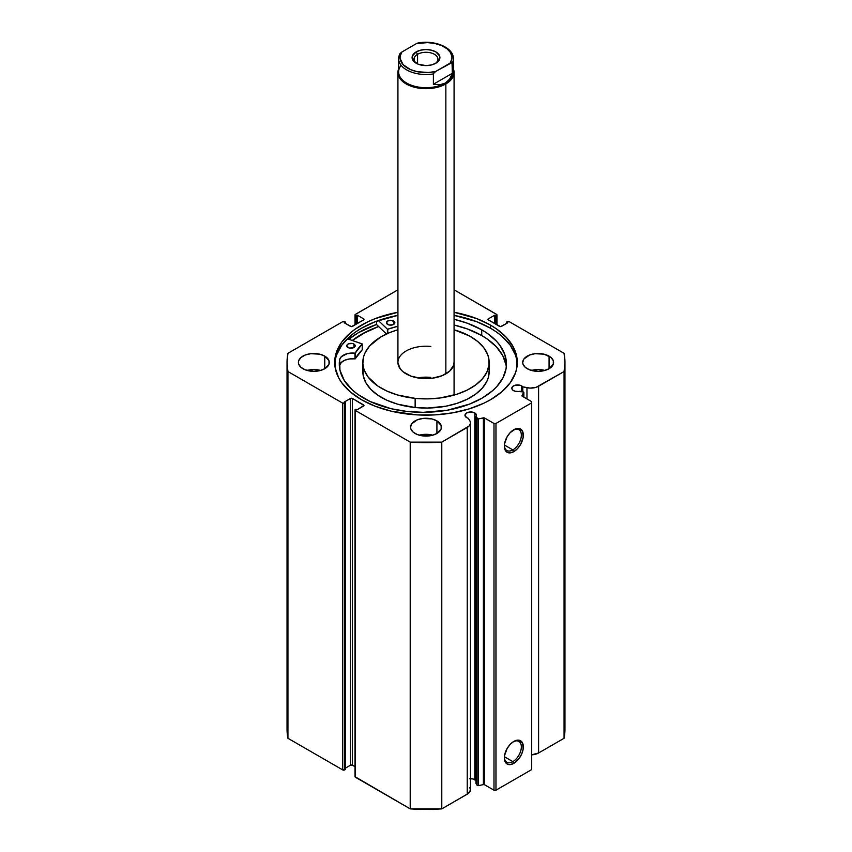 <?xml version="1.0" encoding="UTF-8"?>
<svg xmlns="http://www.w3.org/2000/svg" width="852" height="852" viewBox="0 0 852 852"><rect width="100%" height="100%" fill="white"/><g stroke="black" fill="none" stroke-linecap="round" stroke-linejoin="round"><path stroke-width="1.28" d="M523.863 397.149L523.863 392.527A1.118 0.65 180 0 0 523.128 391.92L519.997 391.26A5.751 3.323 180 0 1 513.49 390.599A5.751 3.323 180 0 1 511.807 388.246L512.776 390.099L514.906 391.196L523.128 391.92A1.118 0.65 180 0 1 523.533 392.069L522.095 396.095L531.701 401.675L531.701 402.826L495.97 423.455L493.99 423.455L484.319 417.906L478.089 418.928L475.948 416.692L475.948 783.435L476.438 415.723L474.798 412.943L474.798 779.687A5.751 3.323 0 0 0 469.814 778.76M511.807 388.246A5.751 3.323 180 0 1 515.364 385.179A5.751 3.323 180 0 1 521.637 385.903L521.637 391.6L521.637 385.903A5.751 3.323 180 0 1 522.777 386.84L522.777 391.845L522.777 386.84L520.764 385.487L515.364 385.179L512.776 386.403L511.807 388.246M475.948 780.634A5.751 3.323 0 0 0 474.798 779.687L474.798 412.943L470.73 411.963L466.662 412.943L464.968 415.286L466.662 417.64A5.751 3.323 180 0 1 464.968 415.286A5.751 3.323 180 0 1 468.525 412.219A5.751 3.323 180 0 1 474.798 412.943A5.751 3.323 180 0 1 476.481 415.286A5.751 3.323 180 0 1 475.948 416.692L477.088 418.502L477.088 785.246L475.948 783.435L477.088 785.246A1.118 0.65 0 0 0 478.526 785.629L477.088 785.246L477.088 418.502A1.118 0.65 180 0 0 478.526 418.886L483.393 417.863L483.393 784.607L478.526 785.629L478.526 418.886L478.526 785.629L483.393 784.607L483.393 417.863A1.118 0.65 180 0 1 484.564 418.012L484.564 784.756L483.393 784.607A1.118 0.65 0 0 1 484.564 784.756L493.99 790.198L484.564 784.756L484.564 418.012L493.99 423.455L495.97 423.455L495.97 790.198L493.99 790.198L493.99 423.455L493.99 790.198L495.97 790.198L531.701 769.569L495.97 790.198L495.97 423.455L531.701 402.826L531.701 401.675L522.287 396.244A1.118 0.65 180 0 1 522.02 395.562L523.799 392.751L523.799 397.117L523.799 392.751A1.118 0.65 180 0 0 523.863 392.527M512.851 761.624A12.024 6.944 120 0 0 521.349 747.183A12.024 6.944 120 0 0 513.33 741.73A12.024 6.944 -60 0 1 518.857 741.389A12.024 6.944 -60 0 1 520.7 751.027A12.024 6.944 -60 0 1 512.851 761.624L504.395 756.746L512.851 761.624A12.024 6.944 -60 0 1 506.833 762.221A12.024 6.944 -60 0 1 504.363 757.268A12.024 6.944 120 0 0 512.851 761.624L513.841 763.339L512.851 761.624M513.841 741.41A13.43 7.753 -60 0 1 523.33 746.895A13.43 7.753 -60 0 1 513.841 763.339L510.21 764.606L507.121 764.01L504.522 759.899L504.522 755.617L507.121 748.503L510.21 744.35L513.841 741.41L519.113 740.218L522.606 743.114L523.149 749.142L521.733 753.913L519.113 758.45L513.841 763.339A13.43 7.753 -60 0 1 504.341 757.865A13.43 7.753 -60 0 1 513.841 741.41L513.841 741.41M512.851 449.888A12.024 6.944 120 0 0 521.349 435.447A12.024 6.944 120 0 0 513.33 429.994A12.024 6.944 -60 0 1 518.857 429.664A12.024 6.944 -60 0 1 520.7 439.291A12.024 6.944 -60 0 1 512.851 449.888L504.395 445.01L512.851 449.888A12.024 6.944 -60 0 1 506.833 450.484A12.024 6.944 -60 0 1 504.363 445.532A12.024 6.944 120 0 0 512.851 449.888L513.841 451.613L512.851 449.888M513.841 429.685A13.43 7.753 -60 0 1 523.33 435.159A13.43 7.753 -60 0 1 513.841 451.613L510.21 452.87L507.121 452.274L504.522 448.163L504.522 443.881L507.121 436.767L510.21 432.614L515.694 428.822L519.113 428.481L522.606 431.389L523.149 437.406L520.551 444.52L517.473 448.674L513.841 451.613A13.43 7.753 -60 0 1 504.341 446.128A13.43 7.753 -60 0 1 513.841 429.685L513.841 429.685M490.56 325.144A91.302 52.717 180 0 1 517.302 362.43A91.302 52.717 180 0 1 460.943 411.133A91.302 52.717 180 0 1 361.44 399.705L375.274 406.255L391.057 411.133L417.054 414.892L434.946 414.892L452.508 412.869L469.047 408.917L483.925 403.177L490.56 399.705L501.924 391.718L510.359 382.601L515.556 372.707L516.866 367.595L516.866 357.254L513.373 347.126L506.525 337.573L496.578 328.978L490.56 325.144L476.726 318.595L454.073 312.258A91.302 52.717 180 0 1 490.56 325.144L490.56 328.244L490.56 325.144M517.27 363.974A91.302 52.717 0 0 0 490.56 328.244A91.302 52.717 0 0 0 454.073 315.357L476.726 321.683L490.56 328.244L496.578 332.078L501.924 336.231L510.359 345.348L515.556 355.231L516.866 360.353M320.576 370.45A15.442 8.914 0 0 0 307.114 370.45L313.845 369.555L320.576 370.45M324.761 356.125L324.761 368.724L328.989 364.166L328.989 360.684L324.761 356.125L319.756 354.187L310.831 353.687L305.261 355.018L301.001 357.478L298.701 360.684L298.402 362.43A15.442 8.914 180 0 1 307.934 354.187A15.442 8.914 180 0 1 324.761 356.125A15.442 8.914 180 0 1 329.287 362.43A15.442 8.914 180 0 1 319.756 370.663A15.442 8.914 180 0 1 302.929 368.724A15.442 8.914 180 0 1 298.402 362.43L298.701 364.166L301.001 367.382L305.261 369.843L313.845 371.344L319.756 370.663L324.761 368.724L324.761 356.125M432.731 435.202A15.442 8.914 0 0 0 419.269 435.202L426 434.307L432.731 435.202M436.916 420.877L436.916 433.476L441.144 428.918L441.144 425.436L436.916 420.877L431.911 418.939L422.986 418.438L417.427 419.77L411.74 423.763L410.558 427.182A15.442 8.914 180 0 1 420.089 418.939A15.442 8.914 180 0 1 436.916 420.877A15.442 8.914 180 0 1 441.442 427.182A15.442 8.914 180 0 1 431.911 435.415A15.442 8.914 180 0 1 415.084 433.476A15.442 8.914 180 0 1 410.558 427.182L410.856 428.918L413.167 432.134L417.427 434.595L422.986 435.926L431.911 435.415L436.916 433.476L436.916 420.877M544.886 370.45A15.442 8.914 0 0 0 531.424 370.45L538.155 369.555L544.886 370.45M549.071 356.125L549.071 368.724L553.299 364.166L553.299 360.684L550.999 357.478L544.066 354.187L535.141 353.687L529.582 355.018L523.895 359.012L522.713 362.43A15.442 8.914 180 0 1 532.244 354.187A15.442 8.914 180 0 1 549.071 356.125A15.442 8.914 180 0 1 553.598 362.43A15.442 8.914 180 0 1 544.066 370.663A15.442 8.914 180 0 1 527.239 368.724A15.442 8.914 180 0 1 522.713 362.43L523.011 364.166L525.322 367.382L529.582 369.843L538.155 371.344L544.066 370.663L549.071 368.724L549.071 356.125M469.814 787.461L470.453 790.145L468.27 793.5L441.783 808.878L441.783 442.135L467.237 427.438A11.097 6.411 180 0 0 470.485 422.911A11.097 6.411 180 0 0 469.814 420.718L468.291 418.3A5.751 3.323 180 0 1 466.662 417.64L468.291 418.3L470.251 421.591L470.453 423.401L469.122 425.989L441.783 442.135L410.217 442.135L355.433 410.504L355.433 409.354L357.318 409.642L363.985 405.456L352.451 398.47L350.47 398.47L344.219 402.08L345.411 402.762L342.728 403.166L287.933 371.536L287.039 362.43L287.933 353.314L342.728 321.683L344.709 321.683L345.411 322.088L344.219 322.77L351.461 326.614L363.57 319.969L363.57 318.818L357.318 315.208L356.125 315.9L355.124 314.612L397.927 289.818L355.433 314.345A1.406 0.809 180 0 0 355.018 314.92L355.018 324.9M496.982 324.9L496.982 314.92A1.406 0.809 180 0 0 496.567 314.345L454.073 289.818L496.876 314.612L495.875 315.9L494.682 315.208L488.43 318.818L488.43 319.969L500.539 326.614L507.781 322.77L506.589 322.088L507.291 321.683L509.272 321.683L564.067 353.314L564.961 362.43L564.067 371.536L536.1 387.319L530.029 388.097L522.777 386.84L526.962 387.724L526.962 398.938L526.962 387.724A11.097 6.411 180 0 0 538.602 386.233L564.067 371.536L564.067 738.279L538.602 752.976L531.605 754.84M397.927 312.258L375.274 318.595L368.075 321.673L355.422 328.978L350.076 333.143L341.641 342.248L336.444 352.142L335.134 357.254L335.134 367.595L338.627 377.724L341.641 382.601L350.076 391.718L361.44 399.705A91.302 52.717 180 0 1 334.698 362.43A91.302 52.717 180 0 1 397.927 312.258M475.831 780.496L472.935 778.962L469.601 778.781M470.485 422.911L470.485 789.655A11.097 6.411 0 0 1 467.237 794.181L467.237 427.438L467.237 794.181L441.783 808.878L410.217 808.878L355.018 776.673A1.406 0.809 0 0 0 355.433 777.248L355.433 410.504L410.217 442.135L410.217 808.878L355.433 777.248L355.433 410.504A1.406 0.809 180 0 1 355.018 409.929A1.406 0.809 180 0 1 355.433 409.354L357.318 409.642L363.57 406.031L363.57 404.892L363.57 406.031A1.406 0.809 180 0 0 363.985 405.456A1.406 0.809 180 0 0 363.57 404.892L352.451 398.47L352.451 765.213L350.47 765.213L345.411 768.142L350.47 765.213L350.47 398.47L350.47 765.213A1.406 0.809 0 0 1 352.451 765.213L352.451 398.47A1.406 0.809 180 0 0 350.47 398.47L344.219 402.08L345.411 402.762L345.411 769.516L342.728 769.91L287.933 738.279L287.039 729.174A138.961 80.226 0 0 0 287.933 738.279L287.933 371.536L342.728 403.166L342.728 769.91L287.933 738.279L287.933 371.536A138.961 80.226 180 0 1 287.039 362.43A138.961 80.226 180 0 1 287.933 353.314L342.728 321.683A1.406 0.809 180 0 1 344.709 321.683L345.411 323.462L345.411 322.088L344.219 322.77L350.47 326.38A1.406 0.809 180 0 0 352.451 326.38L363.57 319.969L363.57 318.818L363.57 319.969A1.406 0.809 180 0 0 363.985 319.393A1.406 0.809 180 0 0 363.57 318.818L357.318 315.208L357.318 323.579L357.318 315.208L356.125 315.9L356.125 324.261L356.125 315.9L355.433 315.496A1.406 0.809 180 0 1 355.018 314.92M355.018 766.693L352.451 765.213L355.018 766.693M496.982 314.92A1.406 0.809 180 0 1 496.567 315.496L495.875 315.9L495.875 324.261L495.875 315.9L494.682 315.208L494.682 323.579L494.682 315.208L488.43 318.818A1.406 0.809 180 0 0 488.015 319.393A1.406 0.809 180 0 0 488.43 319.969L488.43 318.818L488.43 319.969L499.549 326.38A1.406 0.809 180 0 0 501.53 326.38L507.781 322.77L506.589 322.088L506.589 323.462L507.291 321.683A1.406 0.809 180 0 1 509.272 321.683L564.067 353.314A138.961 80.226 180 0 1 564.961 362.43A138.961 80.226 180 0 1 564.067 371.536L564.067 738.279A138.961 80.226 0 0 0 564.961 729.174L564.067 738.279L538.602 752.976L538.602 386.233L538.602 752.976A11.097 6.411 0 0 1 531.701 754.829M531.701 769.569L531.701 402.826L531.701 769.569M496.567 315.496L496.567 324.665L496.567 315.496M345.411 769.516L344.709 769.91L344.709 403.166L345.411 402.762L345.411 769.516M355.433 324.665L355.433 315.496L355.433 324.665M342.728 403.166L342.728 769.91A1.406 0.809 0 0 0 344.709 769.91L344.709 403.166A1.406 0.809 180 0 1 342.728 403.166M335.134 360.353L336.444 355.231L341.641 345.348L350.076 336.231L355.422 332.078L361.44 328.244L375.274 321.683L397.927 315.357A91.302 52.717 0 0 0 334.729 363.974M376.467 324.484A95.445 55.103 0 0 0 348.724 339.256L358.511 332.631L376.467 324.484L376.467 321.236L376.467 324.484L386.457 333.984L376.467 324.484M352.291 340.48L361.44 334.314L378.618 326.529A91.302 52.717 180 0 0 352.291 340.48M441.783 442.135A138.961 80.226 180 0 1 410.217 442.135L410.217 808.878A138.961 80.226 0 0 0 441.783 808.878L441.783 442.135M435.074 63.644A11.928 6.891 0 0 0 434.094 54.113A11.928 6.891 0 0 0 417.565 54.304L416.17 51.897A13.898 8.019 180 0 1 435.83 51.897A13.898 8.019 180 0 1 435.83 63.24L439.632 59.129L439.632 55.998L435.83 51.897L431.314 50.151L426 49.544L420.686 50.151L416.17 51.897L412.368 55.998L413.167 60.641L418.279 64.241L426 65.593L431.314 64.976L435.83 63.24A13.898 8.019 180 0 1 416.17 63.24A13.898 8.019 180 0 1 416.17 51.897L417.565 54.304A11.928 6.891 180 0 1 430.569 52.813A11.928 6.891 180 0 1 437.928 59.171A11.928 6.891 180 0 1 435.074 63.644M417.565 63.943L417.565 54.304L417.565 63.943M452.359 67.627A27.37 15.805 180 0 1 445.351 83.07L445.852 83.933A28.073 16.209 0 0 0 453.37 68.863A28.073 16.209 180 0 1 454.073 72.463A28.073 16.209 180 0 1 445.852 83.933L445.852 373.89L445.852 83.933A28.073 16.209 180 0 1 415.254 87.436A28.073 16.209 180 0 1 397.927 72.463A28.073 16.209 180 0 1 398.63 68.863A28.073 16.209 0 0 0 412.421 86.648A28.073 16.209 0 0 0 445.852 83.933L445.351 83.07A27.37 15.805 180 0 1 410.366 84.87A27.37 15.805 180 0 1 401.122 65.306M433.391 73.932A27.37 15.805 180 0 1 398.63 58.713A27.37 15.805 180 0 1 399.641 54.443A27.37 15.805 0 0 0 398.651 59.278A27.37 15.805 0 0 0 433.391 73.932L433.391 84.241L433.391 73.932M399.79 53.953L398.63 58.713L398.63 71.898A27.37 15.805 0 0 0 415.52 86.489A27.37 15.805 0 0 0 445.351 83.07L449.622 79.151L452.359 73.293L433.391 84.241L439.824 84.806L433.391 84.241L452.359 73.293L449.622 79.151L445.351 83.07L439.824 84.806L445.351 83.07A27.37 15.805 0 0 0 453.37 71.898L453.37 58.713A27.37 15.805 180 0 1 452.359 62.984L452.359 73.293L452.018 62.547L435.628 71.493L433.498 73.506L435.628 71.493L428.3 72.505L417.139 71.664L410.494 69.598L403.134 64.677L400.078 58.426L400.131 56.243L401.888 52.004L399.748 54.027M418.502 43.196L416.372 43.644L401.888 52.004L416.372 43.644L427.48 42.6L434.861 43.473L441.506 45.539L446.831 48.617L450.41 52.451L451.922 56.711L451.869 58.894L450.112 63.123L435.628 71.493A25.965 14.995 180 0 1 407.639 68.171A25.965 14.995 180 0 1 401.888 52.004L399.982 53.623M417.672 43.09L416.372 43.644A25.965 14.995 180 0 1 444.361 46.966A25.965 14.995 180 0 1 450.112 63.123L452.359 62.984A27.37 15.805 0 0 0 453.349 58.149M416.926 63.644A11.928 6.891 180 0 1 414.072 59.171A11.928 6.891 180 0 1 417.565 54.304A11.928 6.891 0 0 0 416.926 63.644M362.238 349.714L362.164 343.888L347.318 338.766L362.238 343.984L355.241 353.111L347.201 353.676L341.364 356.679L339.65 359.555L339.65 365.284A83.581 48.255 0 0 0 339.426 366.935M348.021 347.52A4.207 2.428 180 0 1 346.785 345.795A4.207 2.428 180 0 1 349.373 343.548A4.207 2.428 180 0 1 353.953 344.07L353.953 347.52L353.953 344.07L352.59 343.537L348.638 343.771L347.094 344.868L346.86 346.274L349.395 348.042L353.346 347.808L355.124 346.253L353.953 344.07A4.207 2.428 180 0 1 355.199 345.795A4.207 2.428 180 0 1 352.611 348.031A4.207 2.428 180 0 1 348.021 347.52M387.681 324.442A4.207 2.428 180 0 1 386.435 322.716A4.207 2.428 180 0 1 389.034 320.469A4.207 2.428 180 0 1 393.613 320.991L393.613 324.442L394.774 322.237L391.451 320.331L387.66 321.002L386.52 323.196L389.055 324.963L393.006 324.729L393.635 324.431L393.613 320.991A4.207 2.428 180 0 1 394.859 322.716A4.207 2.428 180 0 1 392.271 324.963A4.207 2.428 180 0 1 387.681 324.442M363.996 398.321A83.581 48.255 180 0 1 339.277 364.07A83.581 48.255 180 0 1 339.65 359.555L339.959 370.183L344.283 380.514L352.43 390.046L357.819 394.37L370.087 401.484L391.174 408.726L406.873 411.431L423.188 412.325L447.438 410.195L469.569 404.082L482.2 398.054L492.541 390.717L496.727 386.648L502.946 377.894L506.077 368.607L506.45 363.879L504.778 354.464L499.964 345.422L496.428 341.151L487.269 333.313L481.731 329.809A83.581 48.255 180 0 1 506.45 364.07A83.581 48.255 180 0 1 455 408.619A83.581 48.255 180 0 1 363.996 398.321M506.013 364.88L502.755 355.614L496.428 346.881L487.269 339.043L481.731 335.539L481.731 329.809L481.731 335.539A83.581 48.255 -0 0 0 454.073 325.027L467.311 328.936L481.731 335.539A83.581 48.255 -0 0 1 506.301 366.935M387.394 333.558L387.394 329.149L378.352 320.554L387.394 329.149L387.394 333.558M454.073 319.298A83.581 48.255 180 0 1 481.731 329.809L467.311 323.196L454.073 319.298M397.927 326.263L387.777 329.202A74.113 42.792 180 0 1 397.927 326.263M362.249 344.006L362.207 349.81A74.113 42.792 -0 0 0 355.284 358.788L355.284 353.058A74.113 42.792 180 0 1 362.207 344.08L362.207 349.81L355.241 358.841L349.703 358.937L344.911 360.172L341.364 362.409L339.66 365.284L339.65 359.555L339.65 365.284M387.777 333.388L387.777 329.202L387.777 333.388M354.964 358.894A12.918 7.455 -0 0 0 339.66 365.284L339.66 359.555A12.918 7.455 180 0 1 354.964 353.165L354.964 358.894M430.824 377.404A28.073 16.209 0 0 0 417.64 377.894M397.937 362.803L400.323 368.98L403.028 371.749L410.962 376.115L421.176 378.394A28.073 16.209 180 0 1 397.927 362.43A28.073 16.209 180 0 1 430.824 346.455M489.165 362.43A63.165 36.466 180 0 0 454.073 329.756L469.601 336.039L477.674 341.46L483.766 347.68L487.642 354.475L488.697 358L488.984 365.146L486.865 372.186L482.392 378.852L475.757 384.891L467.215 390.067L457.077 394.178L439.781 398.012L427.491 398.885L415.137 398.353L415.137 407.522A63.165 36.466 0 0 0 489.165 371.589L489.165 362.43A63.165 36.466 180 0 1 415.137 398.353A63.165 36.466 180 0 1 362.835 362.43A63.165 36.466 180 0 1 397.927 329.756L389.683 332.589L380.29 337.254L369.608 345.997L365.135 352.664L363.772 356.157L362.856 363.282L363.303 366.85L364.358 370.386L368.234 377.17L378.128 386.222L387.096 391.153L397.543 394.987L415.137 398.353L415.137 407.522L427.491 408.055L445.756 406.234L457.077 403.337L467.215 399.226L475.757 394.061L482.392 388.022L486.865 381.355L488.228 377.862L489.144 370.737M352.355 340.502A91.239 52.675 180 0 1 378.65 326.561L366.477 331.673L352.355 340.502M363.016 368.873L363.303 376.02L366.009 382.995L371.014 389.534L378.128 395.392L387.096 400.323L397.543 404.157L415.137 407.522A63.165 36.466 0 0 1 362.835 371.589L362.835 362.43M454.073 362.43A28.073 16.209 180 0 1 421.176 378.394L432.124 378.245L442.145 375.689L449.707 371.11L453.658 365.21L454.063 362.047M355.018 776.673L355.018 409.929M287.039 729.174L287.039 362.43M564.961 729.174L564.961 362.43M397.927 72.463L397.927 362.43M454.073 72.463L454.073 393.368M417.757 43.069C434.296 39.65 453.807 47.51 453.37 58.713"/></g></svg>
